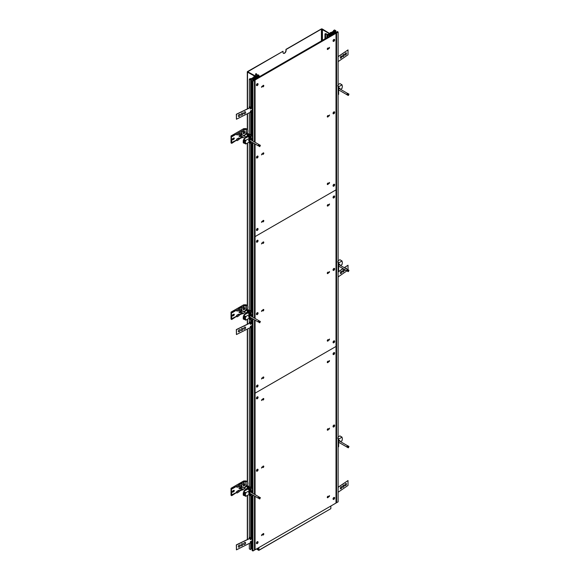 <?xml version="1.0" encoding="UTF-8"?>
<svg xmlns="http://www.w3.org/2000/svg" width="580" height="580" viewBox="0 0 580 580"><rect width="100%" height="100%" fill="white"/><g stroke="black" fill="none" stroke-linecap="round" stroke-linejoin="round"><path stroke-width="0.87" d="M247.508 108.844L247.508 72.159L255.983 76.857L247.537 71.869L283.025 51.265L247.508 71.572A0.718 0.413 180 0 0 247.298 71.869L247.298 108.946M283.025 51.265L283.025 52.345A2.16 1.247 120 0 0 283.468 53.331A2.16 1.247 120 0 0 285.135 52.751A2.16 1.247 120 0 0 286.078 50.583L286.078 49.503L321.421 29.094L322.096 29.094L322.096 40.52M283.388 53.273A2.16 1.247 120 0 0 285.019 52.592A2.16 1.247 120 0 0 285.904 50.482L286.078 49.503M330.571 34.053L322.27 29A0.718 0.413 180 0 0 321.248 29L285.904 49.409M330.404 33.894L322.096 29.094M328.555 35.163L328.555 34.459L329.897 35.235L332.536 34.488L330.586 33.024L332.014 32.813L333.558 33.901L333.725 33.415L332.55 32.632L334.334 33.06L334.964 32.697L332.964 31.9L333.899 31.356L333.899 32.437M333.899 31.356L336.61 32.922L338.133 32.045L337.292 31.559L336.958 32.335M338.133 32.045L338.133 501.823L336.61 502.7L336.61 32.922M336.958 31.755L337.458 32.045L336.61 32.531L334.167 31.124L335.015 30.631L335.015 31.61M335.015 30.631L335.515 31.9M335.515 30.921L335.856 30.726L335.856 32.096M335.856 30.726L334.515 29.957L333.5 30.544L333.5 31.197M333.5 30.544L334.065 30.87L331.39 32.415A1.08 0.623 0 0 0 330.107 33.024A1.08 0.623 0 0 0 330.419 33.466L331.774 34.249L331.347 34.495L322.437 29.652L322.437 40.325M322.437 29.652L330.658 34.401L329.897 34.843L328.555 34.068L327.606 34.619L325.808 33.582L324.959 33.872L324.959 38.867M329.897 35.235L329.897 36.018M330.999 34.597L330.999 35.38M331.122 32.676L331.122 33.473M332.014 32.813L332.014 33.988M332.369 33.219L332.369 34.198M333.725 33.415L333.725 33.807M334.334 33.06L334.334 33.452M334.964 32.697L334.964 33.089M324.959 33.872L325.351 34.097L325.351 38.642M325.351 34.097L325.503 38.556M325.503 34.01L325.59 38.505M325.59 33.749L327.454 34.822L326.844 34.959L326.844 37.78M326.844 35.097L327.236 37.555M327.236 35.322L327.772 35.01L327.772 37.243M327.772 35.01L329.128 35.793L329.128 36.46M329.128 35.793L329.389 36.308M329.389 35.648L327.946 34.815L328.555 34.459M336.61 111.222L336.016 111.563L336.016 503.041L336.61 502.7L336.61 111.222L336.016 111.273M330.419 508.914L258.803 550.391L257.107 549.412L258.462 548.238M258.462 547.817L258.462 549.804L257.107 549.021M330.846 506.028L330.846 508.674L258.883 550.217L258.883 547.578M258.629 547.723L258.883 550.217M231.71 495.204L231.369 488.94L231.369 495.008L236.655 492.348M239.032 490.977L241.57 489.505M243.948 488.135L245.978 486.033M244.419 484.046L244.419 485.221L243.404 485.808M244.76 485.416L243.404 486.2L243.404 484.634L244.76 483.85L244.76 485.416L244.419 485.221M233.74 490.361A0.776 0.45 -60 0 1 233.74 491.63L232.812 492.166A0.776 0.45 -60 0 1 232.812 490.897L233.74 490.361M233.921 490.288A0.776 0.45 -60 0 1 233.399 491.434L232.471 491.971A0.776 0.45 -60 0 1 232.29 492.043A0.776 0.45 120 0 0 232.471 491.971L233.399 491.434A0.776 0.45 120 0 0 233.921 490.288M242.005 487.048A1.356 0.783 120 0 0 242.019 486.837L242.019 486.214A2.117 1.225 120 0 0 240.519 485.351A2.117 1.225 120 0 0 239.025 487.947A2.117 1.225 120 0 0 240.519 488.81L241.055 488.498A1.356 0.783 120 0 0 241.237 488.375M231.71 489.136L236.655 486.279M239.032 484.909L241.57 483.437L238.692 484.684L241.57 483.024L241.911 484.554L241.57 483.024M244.296 488.425L245.978 486.576L245.978 481.799L243.948 482.045L245.978 481.821M242.019 486.837A1.356 0.783 120 0 0 241.055 486.279A1.356 0.783 120 0 0 240.098 487.947A1.356 0.783 120 0 0 241.055 488.498M240.106 487.787A1.022 0.587 120 0 0 240.751 488.121M241.534 486.758A1.022 0.587 120 0 0 240.932 486.366M241.273 488.324A0.718 0.413 -60 0 1 241.896 487.04L245.847 489.324M241.338 488.382A0.783 0.457 -60 0 1 242.056 487.135M240.656 488.041A0.783 0.457 -60 0 1 241.338 486.642L241.932 486.99M258.325 497.923L259.833 498.923L260.362 497.618L258.847 496.959L258.325 497.923M260.362 497.618L258.847 496.959M259.862 497.546L259.347 498.169L258.332 497.582M259.347 498.169L259.332 498.858M245.978 486.134L243.955 488.229L243.948 487.686L243.143 487.758M239.032 491.47L241.57 489.998L239.032 491.079M231.739 495.675L236.655 492.449L231.739 495.675L231.029 495.269L231.029 488.287L243.701 480.972L246.072 480.936L247.124 481.545A4.314 2.494 120 0 1 247.124 485.851L245.978 486.576M242.041 488.788L241.911 490.194L243.194 489.455M239.032 490.528L236.995 491.702L236.995 493.036L239.032 491.862L238.692 490.332L236.655 491.507L236.655 492.449M236.995 487.396L236.995 486.054L239.032 484.88L239.032 486.221L236.995 487.396L236.655 486.25L231.369 488.875L231.739 495.284M231.739 489.092L231.029 488.287M233.602 490.441A0.776 0.45 -60 0 1 233.066 491.238L232.275 491.695M241.7 488.592L241.57 489.607M243.948 487.686L243.477 487.954M245.978 481.799L246.319 486.772M246.319 481.56L247.124 481.545M241.911 483.22L244.412 481.385L245.978 481.364M231.739 488.701L236.655 486.25M244.412 481.385L243.701 480.972M243.948 482.045L243.948 483.379L241.911 484.554M251.539 492.608L251.539 490.665L250.647 490.151M249.893 489.723L247.312 488.229L246.13 488.918L246.928 489.571M249.487 494.203L249.784 494.972M250.219 495.552A0.783 0.457 60 0 0 250.589 495.661L249.82 494.349A0.761 0.442 -120 0 0 250.567 495.646L250.777 495.574A0.805 0.464 -120 0 0 250.828 495.559L252.401 496.48L252.401 494.769M252.401 493.109L252.401 488.65L249.487 486.968L249.487 488.925L248.805 488.534L248.805 486.576L248.298 486.286L248.298 488.802M244.347 493.79L244.564 494.646M244.093 495.632L244.093 493.225L243.245 492.732L243.245 495.139L244.093 495.632L244.825 495.211M243.245 492.732L243.977 492.311L244.825 492.804L244.093 493.225M252.112 487.294L249.487 486.968M248.805 488.534L249.487 488.338M248.805 486.576L249.335 486.272M249.335 485.685L248.298 486.286M252.112 320.145L252.097 487.889L252.909 488.36L252.401 488.65M252.909 495.059L252.909 496.19L252.401 496.48M252.909 488.36L252.909 493.399M249.893 490.76L250.64 491.507M250.64 491.847A0.993 0.573 -60 0 1 250.85 491.891A0.993 0.573 -60 0 1 251.053 492.326M250.64 491.188L251.539 490.665M245.115 490.615A1.472 0.848 -60 0 1 246.13 489.114M246.13 488.918L247.094 489.476M249.98 494.203A0.805 0.464 -120 0 1 250.125 494.116L249.965 494.233A0.783 0.457 60 0 1 250.741 495.574L249.98 494.203L250.589 495.661M250.741 495.574L250.923 495.494A0.805 0.464 -120 0 1 250.828 495.559L251.075 495.45A0.834 0.486 -120 0 0 250.198 494.044M250.741 490.093L249.965 488.751A0.783 0.457 60 0 1 250.741 490.093L250.923 490.013A0.805 0.464 -120 0 1 250.828 490.078L251.075 489.97A0.834 0.486 -120 0 0 250.198 488.563M250.219 490.071A0.783 0.457 60 0 0 250.589 490.18L249.82 488.867A0.761 0.442 -120 0 0 250.567 490.165L250.777 490.093A0.805 0.464 -120 0 0 250.828 490.078M249.965 488.751L250.125 488.635A0.805 0.464 -120 0 0 249.98 488.723L250.589 490.18M244.651 495.305L245.775 495.769L245.775 496.342L244.318 495.501M244.84 495.233A2.755 1.595 -60 0 1 244.84 492.761L245.775 493.297L245.775 492.724L243.622 491.477L244.84 492.761M250.582 493.718L250.4 493.819A1.319 0.761 -60 0 1 249.741 493.885L248.98 493.442A1.319 0.761 -60 0 1 248.776 492.391A1.319 0.761 -60 0 1 249.639 491.224L250.654 491.521L250.4 491.934A0.993 0.573 120 0 0 249.748 492.804A0.993 0.573 120 0 0 249.9 493.602A0.993 0.573 120 0 0 250.35 493.58M243.622 491.477L247.74 489.099L249.893 490.346L245.775 492.724M249.893 491.079L249.893 490.346M249.741 493.885A1.319 0.761 -60 0 1 249.538 492.826A1.319 0.761 -60 0 1 250.4 491.666L250.654 491.521M245.775 496.342L249.893 493.942M245.775 493.297A2.755 1.595 120 0 0 245.775 495.769M346.477 484.046A1.196 0.631 115.8 0 0 346.231 483.502A1.196 0.631 115.8 0 0 345.136 484.307A1.196 0.631 115.8 0 0 345.18 485.656A1.196 0.631 115.8 0 0 346.013 485.264A1.196 0.631 115.8 0 0 346.477 484.046M344.165 485.641A1.196 0.631 115.8 0 0 343.918 485.09A1.196 0.631 115.8 0 0 342.831 485.895A1.196 0.631 115.8 0 0 342.874 487.251A1.196 0.631 115.8 0 0 343.701 486.852A1.196 0.631 115.8 0 0 344.165 485.641M341.852 487.229A1.196 0.631 115.8 0 0 341.606 486.678A1.196 0.631 115.8 0 0 340.518 487.483A1.196 0.631 115.8 0 0 340.562 488.838A1.196 0.631 115.8 0 0 341.388 488.44A1.196 0.631 115.8 0 0 341.852 487.229M338.133 492.239L348.014 485.438L348.014 480.545L338.133 487.345M346.158 483.474A1.196 0.631 -64.2 0 1 346.347 483.988A1.196 0.631 -64.2 0 1 345.926 485.148A1.196 0.631 -64.2 0 1 345.122 485.62M343.846 485.068A1.196 0.631 -64.2 0 1 344.034 485.576A1.196 0.631 -64.2 0 1 343.614 486.736A1.196 0.631 -64.2 0 1 342.809 487.207M341.54 486.656A1.196 0.631 -64.2 0 1 341.721 487.164A1.196 0.631 -64.2 0 1 341.301 488.331A1.196 0.631 -64.2 0 1 340.496 488.802M348.014 480.545L338.133 487.193M336.016 33.27L255.069 79.996L254.395 79.605L335.334 32.879L336.016 33.27L336.016 346.449L255.069 393.182L255.069 494.646L255.069 320.145L255.069 393.182L336.016 346.449L336.016 503.041L255.069 549.775L255.069 496.306L255.069 549.775L254.475 550.123L254.475 495.965L254.475 550.123L252.952 551L252.112 550.514L252.112 496.313M327.874 362.5A0.718 0.413 120 0 0 327.874 361.325A0.718 0.413 120 0 0 327.874 362.5M329.237 361.623L329.534 360.615L329.237 361.623M261.848 399.548L261.551 400.555L261.848 399.548M263.204 398.663A0.718 0.413 120 0 0 262.849 399.874A0.718 0.413 120 0 0 263.567 398.627A0.718 0.413 120 0 0 263.204 398.663M327.874 497.56A0.718 0.413 120 0 0 327.874 496.386A0.718 0.413 120 0 0 327.874 497.56M329.237 496.683L329.534 495.675L329.237 496.683M261.848 534.608L261.551 535.615L261.848 534.608M263.204 533.723A0.718 0.413 120 0 0 262.849 534.934A0.718 0.413 120 0 0 263.567 533.687A0.718 0.413 120 0 0 263.204 533.723M334.239 498.06L333.174 498.677A0.957 0.551 120 0 0 333.181 498.967M257.636 542.285L256.57 542.902A0.957 0.551 120 0 0 256.577 543.192M334.239 353.213L333.174 353.829A0.957 0.551 120 0 0 333.181 354.119M257.636 397.438L256.57 398.054A0.957 0.551 120 0 0 256.577 398.344M327.874 430.034A0.718 0.413 120 0 0 327.874 428.859A0.718 0.413 120 0 0 327.874 430.034M329.237 429.149L329.534 428.141L329.237 429.149M261.848 467.074L261.551 468.082L261.848 467.074M263.204 466.197A0.718 0.413 120 0 0 262.849 467.408A0.718 0.413 120 0 0 263.567 466.161A0.718 0.413 120 0 0 263.204 466.197M334.239 425.64L333.174 426.249A0.957 0.551 120 0 0 333.181 426.547M257.636 469.865L256.57 470.482A0.957 0.551 120 0 0 256.577 470.772M329.469 428.33L328.845 429.091L329.469 428.33M327.272 429.795A0.848 0.493 120 0 0 328.302 429.693A0.848 0.493 120 0 0 327.649 428.939A0.848 0.493 120 0 0 328.302 429.693A0.848 0.493 120 0 0 327.649 428.939A0.848 0.493 120 0 0 327.272 429.795M327.961 429.251L327.794 429.642L327.961 429.251M261.464 467.988L262.029 467.016L261.464 467.988M262.602 467.132A0.848 0.493 120 0 0 263.632 467.03A0.848 0.493 120 0 0 262.979 466.276A0.848 0.493 120 0 0 263.632 467.03A0.848 0.493 120 0 0 262.979 466.276A0.848 0.493 120 0 0 262.602 467.132M263.291 466.588L263.124 466.98L263.291 466.588M328.845 496.618L329.411 495.646M327.272 497.321A0.848 0.493 120 0 0 328.302 497.22A0.848 0.493 120 0 0 327.649 496.465A0.848 0.493 120 0 0 327.272 497.321M327.961 496.777L327.794 497.169L327.961 496.777M261.464 535.521L262.029 534.55M262.602 534.659A0.848 0.493 120 0 0 263.632 534.557A0.848 0.493 120 0 0 262.979 533.803A0.848 0.493 120 0 0 262.602 534.659M263.291 534.115L263.124 534.506L263.291 534.115M328.845 361.558L329.411 360.586M327.272 362.261A0.848 0.493 120 0 0 328.302 362.159A0.848 0.493 120 0 0 327.649 361.405A0.848 0.493 120 0 0 327.272 362.261M327.961 361.717L327.794 362.108L327.961 361.717M261.464 400.461L262.029 399.489M262.602 399.598A0.848 0.493 120 0 0 263.632 399.497A0.848 0.493 120 0 0 262.979 398.743A0.848 0.493 120 0 0 262.602 399.598M263.291 399.054L263.124 399.446L263.291 399.054M255.069 143.978L255.069 236.589L336.016 189.863L255.069 236.589L255.069 318.485L255.069 158.297L254.475 158.637L254.475 318.137L254.475 143.637M327.874 205.907A0.718 0.413 120 0 0 327.874 204.733A0.718 0.413 120 0 0 327.874 205.907M329.237 205.03L329.534 204.022L329.237 205.03M261.848 242.955L261.551 243.963L261.848 242.955M263.204 242.07A0.718 0.413 120 0 0 262.849 243.281A0.718 0.413 120 0 0 263.567 242.034A0.718 0.413 120 0 0 263.204 242.07M327.874 340.967A0.718 0.413 120 0 0 327.874 339.793A0.718 0.413 120 0 0 327.874 340.967M329.237 340.09L329.534 339.082L329.237 340.09M261.848 378.015L261.551 379.023L261.848 378.015M263.204 377.13A0.718 0.413 120 0 0 262.849 378.341A0.718 0.413 120 0 0 263.567 377.101A0.718 0.413 120 0 0 263.204 377.13M334.239 341.468L333.174 342.084A0.957 0.551 120 0 0 333.181 342.374M257.636 385.7L256.57 386.309A0.957 0.551 120 0 0 256.577 386.599M334.239 196.62L333.174 197.236A0.957 0.551 120 0 0 333.181 197.526M257.636 240.845L256.57 241.461A0.957 0.551 120 0 0 256.577 241.751M327.874 273.441A0.718 0.413 120 0 0 327.874 272.267A0.718 0.413 120 0 0 327.874 273.441M329.237 272.556L329.534 271.549L329.237 272.556M261.848 310.481L261.551 311.489L261.848 310.481M263.204 309.604A0.718 0.413 120 0 0 262.849 310.815A0.718 0.413 120 0 0 263.567 309.568A0.718 0.413 120 0 0 263.204 309.604M334.239 269.048L333.174 269.664A0.957 0.551 120 0 0 333.181 269.954M257.636 313.272L256.57 313.889A0.957 0.551 120 0 0 256.577 314.179M329.469 271.737L328.845 272.498L329.469 271.737M327.272 273.202A0.848 0.493 120 0 0 328.302 273.1A0.848 0.493 120 0 0 327.649 272.346A0.848 0.493 120 0 0 328.302 273.1A0.848 0.493 120 0 0 327.649 272.346A0.848 0.493 120 0 0 327.272 273.202M327.961 272.658L327.794 273.05L327.961 272.658M261.464 311.395L262.029 310.423L261.464 311.395M262.602 310.539A0.848 0.493 120 0 0 263.632 310.438A0.848 0.493 120 0 0 262.979 309.684A0.848 0.493 120 0 0 263.632 310.438A0.848 0.493 120 0 0 262.979 309.684A0.848 0.493 120 0 0 262.602 310.539M263.291 309.995L263.124 310.387L263.291 309.995M328.845 340.025L329.411 339.053M327.272 340.728A0.848 0.493 120 0 0 328.302 340.627A0.848 0.493 120 0 0 327.649 339.873A0.848 0.493 120 0 0 327.272 340.728M327.961 340.185L327.794 340.576L327.961 340.185M261.464 378.928L262.029 377.957M262.602 378.066A0.848 0.493 120 0 0 263.632 377.964A0.848 0.493 120 0 0 262.979 377.21A0.848 0.493 120 0 0 262.602 378.066M263.291 377.522L263.124 377.913L263.291 377.522M328.845 204.965L329.411 203.993M327.272 205.668A0.848 0.493 120 0 0 328.302 205.567A0.848 0.493 120 0 0 327.649 204.812A0.848 0.493 120 0 0 327.272 205.668M327.961 205.124L327.794 205.516L327.961 205.124M261.464 243.868L262.029 242.897M262.602 243.005A0.848 0.493 120 0 0 263.632 242.904A0.848 0.493 120 0 0 262.979 242.15A0.848 0.493 120 0 0 262.602 243.005M263.291 242.462L263.124 242.853L263.291 242.462M254.395 79.605L254.395 80.294M255.069 79.996L255.069 142.317M327.874 49.314A0.718 0.413 120 0 0 327.874 48.14A0.718 0.413 120 0 0 327.874 49.314M329.237 48.437L329.534 47.429L329.237 48.437M261.848 86.362L261.551 87.37L261.848 86.362M263.204 85.478A0.718 0.413 120 0 0 262.849 86.688A0.718 0.413 120 0 0 263.567 85.441A0.718 0.413 120 0 0 263.204 85.478M327.874 184.382A0.718 0.413 120 0 0 327.874 183.207A0.718 0.413 120 0 0 327.874 184.382M329.237 183.498L329.534 182.49L329.237 183.498M261.848 221.422L261.551 222.43L261.848 221.422M263.204 220.538A0.718 0.413 120 0 0 262.849 221.749A0.718 0.413 120 0 0 263.567 220.509A0.718 0.413 120 0 0 263.204 220.538M334.239 184.875L333.174 185.491A0.957 0.551 120 0 0 333.181 185.781M257.636 229.107L256.57 229.716A0.957 0.551 120 0 0 256.577 230.013M334.239 40.027L333.174 40.644A0.957 0.551 120 0 0 333.181 40.934M257.636 84.26L256.57 84.868A0.957 0.551 120 0 0 256.577 85.158M327.874 116.848A0.718 0.413 120 0 0 327.874 115.674A0.718 0.413 120 0 0 327.874 116.848M329.237 115.964L329.534 114.956L329.237 115.964M261.848 153.888L261.551 154.903L261.848 153.888M263.204 153.011A0.718 0.413 120 0 0 262.849 154.222A0.718 0.413 120 0 0 263.567 152.975A0.718 0.413 120 0 0 263.204 153.011M334.239 112.455L333.174 113.071A0.957 0.551 120 0 0 333.181 113.361M257.636 156.68L256.57 157.296A0.957 0.551 120 0 0 256.577 157.586M329.469 115.144L328.845 115.906L329.469 115.144M327.272 116.609A0.848 0.493 120 0 0 328.302 116.507A0.848 0.493 120 0 0 327.649 115.753A0.848 0.493 120 0 0 328.302 116.507A0.848 0.493 120 0 0 327.649 115.753A0.848 0.493 120 0 0 327.272 116.609M327.961 116.065L327.794 116.457L327.961 116.065M261.464 154.809L262.029 153.838L261.464 154.809M262.602 153.946A0.848 0.493 120 0 0 263.632 153.845A0.848 0.493 120 0 0 262.979 153.091A0.848 0.493 120 0 0 263.632 153.845A0.848 0.493 120 0 0 262.979 153.091A0.848 0.493 120 0 0 262.602 153.946M263.291 153.403L263.124 153.794L263.291 153.403M328.845 183.432L329.411 182.461M327.272 184.135A0.848 0.493 120 0 0 328.302 184.034A0.848 0.493 120 0 0 327.649 183.28A0.848 0.493 120 0 0 327.272 184.135M327.961 183.599L327.794 183.99L327.961 183.599M261.464 222.336L262.029 221.364M262.602 221.473A0.848 0.493 120 0 0 263.632 221.371A0.848 0.493 120 0 0 262.979 220.618A0.848 0.493 120 0 0 262.602 221.473M263.291 220.929L263.124 221.321L263.291 220.929M328.845 48.372L329.411 47.4M327.272 49.075A0.848 0.493 120 0 0 328.302 48.974A0.848 0.493 120 0 0 327.649 48.22A0.848 0.493 120 0 0 327.272 49.075M327.961 48.531L327.794 48.923L327.961 48.531M261.464 87.275L262.029 86.304M262.602 86.413A0.848 0.493 120 0 0 263.632 86.311A0.848 0.493 120 0 0 262.979 85.557A0.848 0.493 120 0 0 262.602 86.413M263.291 85.869L263.124 86.26L263.291 85.869M334.653 497.828A1.138 0.66 120 0 0 334.428 497.444A1.138 0.66 120 0 0 333.609 497.691A1.138 0.66 120 0 0 333.058 498.742L334.653 497.828M333.058 499.039A1.138 0.66 120 0 0 333.29 499.416A1.138 0.66 120 0 0 334.102 499.17A1.138 0.66 120 0 0 334.653 498.118L333.058 499.039M252.952 141.092L252.952 81.222L252.112 80.736L253.801 80.344L251.357 78.931L250.509 79.424L251.01 79.714L250.669 79.909L249.335 79.134L250.35 78.546L250.915 78.873L253.59 77.328A1.08 0.623 180 0 1 253.569 77.212A1.08 0.623 180 0 1 254.236 76.632A1.08 0.623 180 0 1 255.41 76.77L257.194 77.307L248.624 72.268L257.034 76.908L257.803 76.466L256.462 75.69L257.411 75.146L255.613 74.109L256.121 73.617L256.512 73.841L255.903 73.979L257.767 75.059L258.629 74.929L258.086 75.24L259.441 76.023L257.752 75.342L257.136 75.69L258.477 76.466L257.375 77.104L257.803 77.35L257.187 77.995L255.069 76.966L254.047 77.176L256.171 78.583L253.54 78.249L254.714 79.032L254.091 79.395L252.699 78.235L252.699 79.315M252.699 78.235L251.763 78.778L254.475 80.344L252.952 81.222M252.112 311.736L252.112 143.985M252.112 135.568L252.112 80.736M252.952 551L252.952 495.088M252.952 493.428L252.952 318.92M252.952 317.26L252.952 142.752M252.112 549.144L251.357 548.709L251.357 541.162M251.357 539.074L251.357 495.878M251.357 487.461L251.357 325.844M251.357 323.763L251.357 319.711M251.357 311.293L251.357 143.55M251.357 135.133L251.357 110.526M251.357 108.446L251.357 78.931M250.669 541.488L250.669 549.68L251.01 541.328M251.01 539.24L251.01 495.683M251.01 487.265L251.01 326.011M251.01 323.93L251.01 319.515M251.01 311.098L251.01 143.347M251.01 134.93L251.01 110.7M251.01 108.612L251.01 79.714M250.669 539.407L250.669 495.625M250.669 487.07L250.669 326.177M250.669 324.089L250.669 319.457M250.669 310.902L250.669 143.289M250.669 134.734L250.669 110.86M250.669 108.779L250.669 79.909M250.669 549.68L249.335 548.912L249.335 543.605M249.335 537.051L249.335 494.29M249.335 488.251L249.335 328.294M249.335 323.27L249.313 322.9M249.335 321.733L249.335 318.123M252.401 316.941L252.401 312.482L249.487 310.8L249.487 312.758L248.805 312.366L249.313 312.076L249.335 141.955M252.401 140.773L252.401 136.322L249.487 134.632L249.487 136.59L248.805 136.198L249.313 135.909L249.335 112.977M249.335 107.96L249.313 107.583M249.335 106.423L249.335 79.134M254.475 494.305L254.475 319.798L254.475 494.305M254.475 141.969L254.475 80.344M256.462 76.575L256.462 75.69M258.477 77.249L258.477 76.466M255.664 78.873L255.664 78.481M255.323 79.069L255.323 78.677M254.714 79.424L254.714 79.032M254.091 80.12L254.091 79.395M253.83 79.968L253.83 79.242M256.512 74.334L256.512 73.841M258.629 75.559L258.629 74.929M259.441 76.691L259.441 76.023M259.188 76.835L259.188 76.176M257.752 75.342L257.752 76.045M254.475 157.956L255.069 158.297M258.049 542.053A1.138 0.66 120 0 0 257.825 541.669A1.138 0.66 120 0 0 257.005 541.916A1.138 0.66 120 0 0 256.454 542.967L258.049 542.053M256.454 543.264A1.138 0.66 120 0 0 256.679 543.641A1.138 0.66 120 0 0 257.498 543.402A1.138 0.66 120 0 0 258.049 542.343L256.454 543.264M249.436 538.537L249.436 537.225L250.531 538.131L236.437 544.961L236.437 549.854L250.553 542.764M249.313 537.29L250.422 538.059L236.328 544.888L236.437 549.854M238.271 546.519A1.196 0.747 124.5 0 0 238.511 547.063A1.196 0.747 124.5 0 0 239.808 546.498A1.196 0.747 124.5 0 0 239.874 545.084A1.196 0.747 124.5 0 0 238.858 545.323A1.196 0.747 124.5 0 0 238.271 546.519M241.026 545.186A1.196 0.747 124.5 0 0 241.265 545.729A1.196 0.747 124.5 0 0 242.563 545.164A1.196 0.747 124.5 0 0 242.629 543.75A1.196 0.747 124.5 0 0 241.613 543.989A1.196 0.747 124.5 0 0 241.026 545.186M243.781 543.851A1.196 0.747 124.5 0 0 244.02 544.395A1.196 0.747 124.5 0 0 245.318 543.83A1.196 0.747 124.5 0 0 245.376 542.416A1.196 0.747 124.5 0 0 244.368 542.655A1.196 0.747 124.5 0 0 243.781 543.851M252.112 540.792L250.335 541.655L250.64 542.887M250.64 537.993L250.234 539.697L252.112 538.835M239.815 545.055A1.196 0.747 -55.5 0 1 239.7 546.425A1.196 0.747 -55.5 0 1 238.46 547.02M242.57 543.721A1.196 0.747 -55.5 0 1 242.454 545.091A1.196 0.747 -55.5 0 1 241.215 545.686M245.325 542.387A1.196 0.747 -55.5 0 1 245.21 543.757A1.196 0.747 -55.5 0 1 243.97 544.352M252.024 538.755L250.205 539.632M347.957 445.875L346.934 446.426L346.92 447.115L348.435 447.767L348.971 446.462L347.957 445.875M348.971 446.462L347.456 445.802M348.471 446.39L347.957 447.013L346.934 446.426M347.957 447.013L347.935 447.702M338.133 438.574L338.633 438.864L338.633 446.694L338.133 446.984M341.635 436.907L340.786 436.421M338.133 439.154L338.633 438.864M338.633 443.185L338.633 442.482M338.633 441.061A0.993 0.573 -60 0 1 338.669 441.025L338.633 440.343M338.423 439.48L338.474 438.712A0.761 0.442 60 0 1 338.495 438.784A0.783 0.457 -120 0 0 338.466 438.719L338.307 438.806M337.64 438.125L338.329 438.465A0.783 0.457 -120 0 0 338.133 438.262A0.761 0.442 60 0 1 338.329 438.465L338.162 438.56A0.805 0.464 60 0 1 338.198 438.618M338.133 436.914L339.887 435.899L342.04 437.146L342.04 437.719A2.755 1.595 120 0 1 342.04 440.191L342.04 440.764L340.496 441.655M338.669 442.837L338.938 442.438A0.993 0.573 120 0 0 338.959 442.424M339.641 441.162A0.993 0.573 120 0 0 339.438 440.764A0.993 0.573 120 0 0 338.938 440.814L338.938 440.546A1.319 0.761 -60 0 1 339.597 440.481A1.319 0.761 -60 0 1 339.858 441.286M339.162 442.547A1.319 0.761 -60 0 1 338.938 442.7L338.684 442.852M338.633 439.981A1.319 0.761 -60 0 1 338.836 440.046L339.597 440.481M338.633 439.111L342.04 437.146M346.463 268.931A1.196 0.631 115.8 0 0 346.477 268.736A1.196 0.631 115.8 0 0 346.231 268.185A1.196 0.631 115.8 0 0 345.557 268.41M344.94 269.714A1.196 0.631 115.8 0 0 345.18 270.345A1.196 0.631 115.8 0 0 345.767 270.193M344.165 270.324A1.196 0.631 115.8 0 0 343.918 269.773A1.196 0.631 115.8 0 0 342.831 270.577A1.196 0.631 115.8 0 0 342.874 271.933A1.196 0.631 115.8 0 0 343.701 271.541A1.196 0.631 115.8 0 0 344.165 270.324M341.852 271.911A1.196 0.631 115.8 0 0 341.606 271.368A1.196 0.631 115.8 0 0 340.518 272.172A1.196 0.631 115.8 0 0 340.562 273.521A1.196 0.631 115.8 0 0 341.388 273.129A1.196 0.631 115.8 0 0 341.852 271.911M348.014 269.743L348.014 265.227L344.382 267.728M343.063 268.634L338.133 272.027M338.633 266.075L346.92 270.86L338.133 276.921M346.158 268.163A1.196 0.631 -64.2 0 1 346.347 268.671A1.196 0.631 -64.2 0 1 346.332 268.859M345.651 270.128A1.196 0.631 -64.2 0 1 345.122 270.302M343.846 269.751A1.196 0.631 -64.2 0 1 344.034 270.265A1.196 0.631 -64.2 0 1 343.614 271.425A1.196 0.631 -64.2 0 1 342.809 271.897M341.54 271.339A1.196 0.631 -64.2 0 1 341.721 271.853A1.196 0.631 -64.2 0 1 341.301 273.013A1.196 0.631 -64.2 0 1 340.496 273.485M348.014 265.227L344.259 267.663M342.947 268.562L338.133 271.875M346.477 53.418A1.196 0.631 115.8 0 0 346.231 52.874A1.196 0.631 115.8 0 0 345.136 53.672A1.196 0.631 115.8 0 0 345.18 55.028A1.196 0.631 115.8 0 0 346.013 54.636A1.196 0.631 115.8 0 0 346.477 53.418M344.165 55.013A1.196 0.631 115.8 0 0 343.918 54.462A1.196 0.631 115.8 0 0 342.831 55.267A1.196 0.631 115.8 0 0 342.874 56.615A1.196 0.631 115.8 0 0 343.701 56.224A1.196 0.631 115.8 0 0 344.165 55.013M341.852 56.601A1.196 0.631 115.8 0 0 341.606 56.05A1.196 0.631 115.8 0 0 340.518 56.855A1.196 0.631 115.8 0 0 340.562 58.21A1.196 0.631 115.8 0 0 341.388 57.811A1.196 0.631 115.8 0 0 341.852 56.601M338.133 61.603L348.014 54.803L348.014 49.909L338.133 56.709M346.158 52.845A1.196 0.631 -64.2 0 1 346.347 53.36A1.196 0.631 -64.2 0 1 345.926 54.52A1.196 0.631 -64.2 0 1 345.122 54.991M343.846 54.44A1.196 0.631 -64.2 0 1 344.034 54.948A1.196 0.631 -64.2 0 1 343.614 56.108A1.196 0.631 -64.2 0 1 342.809 56.579M341.54 56.028A1.196 0.631 -64.2 0 1 341.721 56.535A1.196 0.631 -64.2 0 1 341.301 57.703A1.196 0.631 -64.2 0 1 340.496 58.174M348.014 49.909L338.133 56.564M249.436 323.219L249.436 321.907L250.531 322.821L236.437 329.65L236.437 334.544L250.553 327.446M249.313 321.98L250.422 322.748L236.328 329.57L236.437 334.544M238.271 331.202A1.196 0.747 124.5 0 0 238.511 331.745A1.196 0.747 124.5 0 0 239.808 331.187A1.196 0.747 124.5 0 0 239.874 329.774A1.196 0.747 124.5 0 0 238.858 330.005A1.196 0.747 124.5 0 0 238.271 331.202M241.026 329.868A1.196 0.747 124.5 0 0 241.265 330.411A1.196 0.747 124.5 0 0 242.563 329.853A1.196 0.747 124.5 0 0 242.629 328.439A1.196 0.747 124.5 0 0 241.613 328.671A1.196 0.747 124.5 0 0 241.026 329.868M243.781 328.534A1.196 0.747 124.5 0 0 244.02 329.077A1.196 0.747 124.5 0 0 245.318 328.519A1.196 0.747 124.5 0 0 245.376 327.106A1.196 0.747 124.5 0 0 244.368 327.337A1.196 0.747 124.5 0 0 243.781 328.534M252.112 325.481L250.335 326.337L250.64 327.577M250.64 322.683L250.234 324.38L252.112 323.524M239.815 329.737A1.196 0.747 -55.5 0 1 239.7 331.107A1.196 0.747 -55.5 0 1 238.46 331.709M242.57 328.403A1.196 0.747 -55.5 0 1 242.454 329.774A1.196 0.747 -55.5 0 1 241.215 330.375M245.325 327.069A1.196 0.747 -55.5 0 1 245.21 328.439A1.196 0.747 -55.5 0 1 243.97 329.034M252.024 323.437L250.205 324.314M249.436 107.909L249.436 106.597L250.531 107.503L236.437 114.332L236.437 119.226L250.553 112.136M249.313 106.662L250.422 107.43L236.328 114.26L236.437 119.226M238.271 115.891A1.196 0.747 124.5 0 0 238.511 116.435A1.196 0.747 124.5 0 0 239.808 115.869A1.196 0.747 124.5 0 0 239.874 114.456A1.196 0.747 124.5 0 0 238.858 114.695A1.196 0.747 124.5 0 0 238.271 115.891M241.026 114.557A1.196 0.747 124.5 0 0 241.265 115.101A1.196 0.747 124.5 0 0 242.563 114.535A1.196 0.747 124.5 0 0 242.629 113.122A1.196 0.747 124.5 0 0 241.613 113.361A1.196 0.747 124.5 0 0 241.026 114.557M243.781 113.223A1.196 0.747 124.5 0 0 244.02 113.767A1.196 0.747 124.5 0 0 245.318 113.201A1.196 0.747 124.5 0 0 245.376 111.788A1.196 0.747 124.5 0 0 244.368 112.027A1.196 0.747 124.5 0 0 243.781 113.223M252.112 110.164L250.335 111.026L250.64 112.259M250.64 107.365L250.234 109.069L252.112 108.206M239.815 114.427A1.196 0.747 -55.5 0 1 239.7 115.797A1.196 0.747 -55.5 0 1 238.46 116.391M242.57 113.093A1.196 0.747 -55.5 0 1 242.454 114.463A1.196 0.747 -55.5 0 1 241.215 115.057M245.325 111.759A1.196 0.747 -55.5 0 1 245.21 113.129A1.196 0.747 -55.5 0 1 243.97 113.724M252.024 108.126L250.205 109.004M231.71 319.036L231.369 312.772L231.369 318.84L236.655 316.18M239.032 314.81L241.57 313.338M243.948 311.967L245.978 309.872M244.419 307.879L244.419 309.053L243.404 309.64M244.76 309.249L243.404 310.032L243.404 308.466L244.76 307.683L244.76 309.249L244.419 309.053M233.74 314.193A0.776 0.45 -60 0 1 233.74 315.462L232.812 315.998A0.776 0.45 -60 0 1 232.812 314.73L233.74 314.193M233.921 314.121A0.776 0.45 -60 0 1 233.399 315.266L232.471 315.803A0.776 0.45 -60 0 1 232.29 315.875A0.776 0.45 120 0 0 232.471 315.803L233.399 315.266A0.776 0.45 120 0 0 233.921 314.121M242.005 310.88A1.356 0.783 120 0 0 242.019 310.67L242.019 310.046A2.117 1.225 120 0 0 240.519 309.183A2.117 1.225 120 0 0 239.025 311.779A2.117 1.225 120 0 0 240.519 312.642L241.055 312.33A1.356 0.783 120 0 0 241.237 312.214A0.783 0.457 -60 0 1 242.056 310.967M231.71 312.968L236.655 310.111M239.032 308.741L241.57 307.269L238.692 308.517L241.57 306.856L241.911 308.386L241.57 306.856M243.948 305.899L245.978 305.653M242.019 310.67A1.356 0.783 120 0 0 241.055 310.111A1.356 0.783 120 0 0 240.098 311.779A1.356 0.783 120 0 0 241.055 312.33M240.106 311.627A1.022 0.587 120 0 0 240.751 311.953M241.534 310.59A1.022 0.587 120 0 0 240.932 310.199M244.296 312.265L245.978 310.409L245.978 305.631L243.607 305.682L244.412 305.218L246.319 305.392L246.319 310.605L247.124 309.684A4.314 2.494 120 0 0 247.124 305.377L246.072 304.775L243.701 304.805L231.029 312.12L231.029 319.101L231.739 319.507L236.655 316.281L231.739 319.507M241.273 312.156A0.718 0.413 -60 0 1 241.896 310.88L245.847 313.156M240.656 311.873A0.783 0.457 -60 0 1 241.338 310.474L241.932 310.822M258.325 321.762L259.833 322.755L260.362 321.45L258.847 320.798L258.325 321.762M260.362 321.45L258.847 320.798M259.862 321.385L259.347 322.001L258.332 321.414M259.347 322.001L259.332 322.69M245.978 309.974L243.955 312.069L243.948 311.518L243.143 311.59M239.032 315.302L241.57 313.831L239.032 314.911M242.041 312.62L241.911 314.026L243.194 313.287M239.032 314.36L236.995 315.535L236.995 316.868L239.032 315.694L238.692 314.164L236.655 315.339L236.655 316.281M236.995 311.228L236.995 309.887L239.032 308.712L239.032 310.053L236.995 311.228L236.655 310.082L231.369 312.707L231.739 319.116M231.739 312.924L231.029 312.12M233.602 314.273A0.776 0.45 -60 0 1 233.066 315.07L232.275 315.527M241.7 312.424L241.57 313.439M243.948 311.518L243.477 311.786M245.978 305.631L245.978 305.196M246.319 305.392L247.124 305.377M231.739 312.533L236.655 310.082M241.911 307.052L243.948 305.877L243.948 307.212L241.911 308.386M244.412 305.218L243.701 304.805M251.539 316.441L251.539 314.505L250.647 313.99M249.893 313.555L247.312 312.062L246.13 312.75L246.928 313.403M249.487 318.036L249.784 318.804M249.98 318.036L249.987 318.05A0.783 0.457 60 0 1 250.741 319.406L250.125 317.949A0.805 0.464 -120 0 0 249.98 318.036L249.82 318.152A0.761 0.442 -120 0 0 250.567 319.478L250.777 319.413A0.805 0.464 -120 0 0 250.828 319.392L252.401 320.312L252.401 318.601M248.805 312.366L248.805 310.409L248.298 310.119L248.298 312.635M244.347 317.623L244.564 318.478M244.093 319.464L244.093 317.057L243.245 316.564L243.245 318.971L244.093 319.464L244.825 319.043M243.245 316.564L243.977 316.144L244.825 316.637L244.093 317.057M252.112 311.126L251.589 311.431L249.994 310.51L249.487 310.8M248.805 310.409L249.335 310.104M249.335 309.517L248.298 310.119M252.112 311.714L252.909 312.192L252.401 312.482M252.909 318.891L252.909 320.022L252.401 320.312M252.909 312.192L252.909 317.231M249.893 314.592L250.64 315.346M250.64 315.68A0.993 0.573 -60 0 1 250.85 315.723A0.993 0.573 -60 0 1 251.053 316.165M250.64 315.02L251.539 314.505M245.115 314.447A1.472 0.848 -60 0 1 246.13 312.946M246.13 312.75L247.094 313.309M250.741 319.406L250.923 319.326A0.805 0.464 -120 0 1 250.828 319.392L251.075 319.283A0.834 0.486 -120 0 0 250.198 317.876M250.596 319.493L249.82 318.181L250.589 319.493A0.783 0.457 60 0 1 250.219 319.384M250.712 313.918L249.82 312.7A0.761 0.442 -120 0 0 250.567 313.998L249.82 312.671L250.777 313.932A0.805 0.464 -120 0 0 250.923 313.845L250.712 313.918A0.761 0.442 -120 0 0 249.958 312.62M250.741 313.925A0.783 0.457 60 0 0 249.965 312.591L250.125 312.468A0.805 0.464 -120 0 0 249.98 312.555M250.596 314.012L250.596 314.012A0.783 0.457 60 0 1 250.219 313.903M244.651 319.138L245.775 319.602L245.775 320.174L244.318 319.333M244.84 319.065A2.755 1.595 -60 0 1 244.84 316.593L245.775 317.13L245.775 316.557L243.622 315.317L244.84 316.593M250.582 317.55L250.4 317.651A1.319 0.761 -60 0 1 249.741 317.717L248.98 317.274A1.319 0.761 -60 0 1 248.776 316.223A1.319 0.761 -60 0 1 249.639 315.056L250.654 315.353L250.4 315.767A0.993 0.573 120 0 0 249.748 316.644A0.993 0.573 120 0 0 249.9 317.441A0.993 0.573 120 0 0 250.35 317.419M243.622 315.317L247.74 312.939L249.893 314.179L245.775 316.557M249.893 314.911L249.893 314.179M249.741 317.717A1.319 0.761 -60 0 1 249.538 316.658A1.319 0.761 -60 0 1 250.4 315.498L250.654 315.353M245.775 320.174L249.893 317.775M245.775 317.13A2.755 1.595 120 0 0 245.775 319.602M231.71 142.868L231.369 136.604L231.369 142.673L236.655 140.012M239.032 138.642L241.57 137.17M243.948 135.807L245.978 133.704M244.419 131.711L244.419 132.885L243.404 133.472M244.76 133.081L243.404 133.864L243.404 132.298L244.76 131.515L244.76 133.081L244.419 132.885M233.74 138.025A0.776 0.45 -60 0 1 233.74 139.294L232.812 139.838A0.776 0.45 -60 0 1 232.812 138.562L233.74 138.025M233.921 137.953A0.776 0.45 -60 0 1 233.399 139.099L232.471 139.642A0.776 0.45 -60 0 1 232.29 139.707A0.776 0.45 120 0 0 232.471 139.642L233.399 139.099A0.776 0.45 120 0 0 233.921 137.953M242.005 134.712A1.356 0.783 120 0 0 242.019 134.502L242.019 133.886A2.117 1.225 120 0 0 240.519 133.016A2.117 1.225 120 0 0 239.025 135.611A2.117 1.225 120 0 0 240.519 136.474L241.055 136.162A1.356 0.783 120 0 0 241.237 136.046A0.783 0.457 -60 0 1 242.056 134.799M231.71 136.8L236.655 133.944M243.948 129.739L244.339 129.507L243.948 131.044L241.911 132.218L241.57 131.08L239.032 132.552L241.57 131.109M244.339 129.507L245.978 129.485M242.019 134.502A1.356 0.783 120 0 0 241.055 133.944A1.356 0.783 120 0 0 240.098 135.611A1.356 0.783 120 0 0 241.055 136.162M240.106 135.459A1.022 0.587 120 0 0 240.751 135.785M241.534 134.422A1.022 0.587 120 0 0 240.932 134.031M241.273 135.988A0.718 0.413 -60 0 1 241.896 134.712L245.847 136.989M240.656 135.706A0.783 0.457 -60 0 1 241.338 134.313L241.932 134.654M258.325 145.594L259.833 146.588L260.362 145.283L258.847 144.63L258.325 145.594M260.362 145.283L258.847 144.63M259.862 145.218L259.347 145.834L258.332 145.246M259.347 145.834L259.332 146.522M244.296 136.097L245.978 133.806L243.955 135.901L243.948 135.35L243.143 135.43M239.032 139.135L241.57 137.67L239.032 138.743M231.739 143.347L236.655 140.113L231.739 143.347L231.029 142.934L231.029 135.952L243.701 128.637L246.072 128.608L247.124 129.209A4.314 2.494 120 0 1 247.124 133.516L245.978 134.241M242.041 136.452L241.911 137.866L243.194 137.119M239.032 138.192L236.995 139.367L236.995 140.701L239.032 139.526L238.692 137.996L236.655 139.171L236.655 140.113M236.995 135.06L236.995 133.726L239.032 132.552L239.032 133.886L236.995 135.06L236.655 133.922L231.369 136.539L231.739 142.956M231.739 136.757L231.029 135.952M233.602 138.105A0.776 0.45 -60 0 1 233.066 138.903L232.275 139.359M241.7 136.256L241.57 137.279M243.948 135.35L243.477 135.626M246.319 134.437L246.319 129.224L245.978 133.806M246.319 129.224L247.124 129.209M241.911 132.218L241.911 130.884L243.948 129.71L243.607 129.514L245.978 129.028M245.978 129.463L244.332 129.485M239.032 132.552L241.57 131.08M231.739 136.365L236.655 133.922M244.412 129.05L243.701 128.637M251.539 140.273L251.539 138.337L250.647 137.822M249.893 137.387L247.312 135.901L246.13 136.583L246.928 137.243M249.487 141.868L249.784 142.637M250.219 143.216A0.783 0.457 60 0 0 250.589 143.325L249.82 142.013A0.761 0.442 -120 0 0 250.567 143.311L250.777 143.245A0.805 0.464 -120 0 0 250.828 143.224L252.401 144.152L252.401 142.434M248.805 136.198L248.805 134.241L248.298 133.951L248.298 136.467M244.347 141.455L244.564 142.31M244.093 143.296L244.093 140.889L243.245 140.403L243.245 142.81L244.093 143.296L244.825 142.876M243.245 140.403L243.977 139.983L244.825 140.469L244.093 140.889M252.112 134.959L251.589 135.263L249.994 134.343L249.487 134.632M248.805 134.241L249.335 133.944M249.335 133.356L248.298 133.951M252.112 135.546L252.909 136.024L252.401 136.322M252.909 142.731L252.909 143.854L252.401 144.152M252.909 136.024L252.909 141.071M249.893 138.424L250.64 139.178M250.64 139.512A0.993 0.573 -60 0 1 250.85 139.555A0.993 0.573 -60 0 1 251.053 139.998M250.64 138.852L251.539 138.337M250.843 141.535L250.64 141.65A0.812 0.471 60 0 1 251.278 142.76M245.115 138.286A1.472 0.848 -60 0 1 246.13 136.778M246.13 136.583L247.094 137.141M250.741 143.238L249.965 141.904A0.783 0.457 60 0 1 250.741 143.238L250.923 143.159A0.834 0.486 -120 0 0 250.198 141.709M249.965 141.904L250.125 141.781A0.805 0.464 -120 0 0 249.98 141.868L250.589 143.325M250.024 141.832L250.828 143.224A0.805 0.464 -120 0 0 250.923 143.159M250.712 137.75L249.82 136.532A0.761 0.442 -120 0 0 250.567 137.83L249.82 136.532L250.777 137.764A0.805 0.464 -120 0 0 250.923 137.678L250.712 137.75A0.761 0.442 -120 0 0 249.958 136.452M250.741 137.757A0.783 0.457 60 0 0 249.965 136.423L250.125 136.307A0.805 0.464 -120 0 0 249.98 136.387M250.596 137.844L250.596 137.844A0.783 0.457 60 0 1 250.219 137.736M244.651 142.977L245.775 143.434L245.775 144.014L244.318 143.173M244.84 142.897A2.755 1.595 -60 0 1 244.84 140.425L245.775 140.969L245.775 140.389L243.622 139.149L244.84 140.425M250.582 141.382L250.4 141.484A1.319 0.761 -60 0 1 249.741 141.549L248.98 141.114A1.319 0.761 -60 0 1 248.776 140.055A1.319 0.761 -60 0 1 249.639 138.895L250.654 139.185L250.4 139.599A0.993 0.573 120 0 0 249.748 140.476A0.993 0.573 120 0 0 249.9 141.274A0.993 0.573 120 0 0 250.35 141.252M243.622 139.149L247.74 136.771L249.893 138.011L245.775 140.389M249.893 138.743L249.893 138.011M249.741 141.549A1.319 0.761 -60 0 1 249.538 140.498A1.319 0.761 -60 0 1 250.4 139.331L250.654 139.185M245.775 144.014L249.893 141.607M245.775 140.969A2.755 1.595 120 0 0 245.775 143.434M347.957 269.707L346.934 270.258L346.92 270.947L348.435 271.599L348.971 270.294L347.957 269.707M348.971 270.294L347.456 269.635M348.471 270.222L347.957 270.845L346.934 270.258M347.957 270.845L347.935 271.534M338.133 262.414L338.633 262.696L338.633 270.526L338.133 270.817M341.635 260.739L340.786 260.253M338.133 262.986L338.633 262.696M338.669 266.336L338.633 266.314A0.993 0.573 -60 0 0 338.669 266.336L338.633 267.017M338.633 264.893A0.993 0.573 -60 0 1 338.669 264.857L338.633 264.175M338.423 263.313L338.474 262.544A0.761 0.442 60 0 1 338.495 262.624A0.783 0.457 -120 0 0 338.466 262.551L338.307 262.646M337.64 261.957L338.329 262.298A0.783 0.457 -120 0 0 338.133 262.095A0.761 0.442 60 0 1 338.329 262.298L338.162 262.392A0.805 0.464 60 0 1 338.198 262.45M338.133 260.746L339.887 259.731L342.04 260.978L342.04 261.551A2.755 1.595 120 0 1 342.04 264.023L342.04 264.596L340.496 265.488M338.669 266.669L338.938 266.271A0.993 0.573 120 0 0 338.959 266.263M339.641 264.995A0.993 0.573 120 0 0 339.438 264.596A0.993 0.573 120 0 0 338.938 264.647L338.938 264.386A1.319 0.761 -60 0 1 339.597 264.32A1.319 0.761 -60 0 1 339.858 265.118M339.162 266.38A1.319 0.761 -60 0 1 338.938 266.539L338.684 266.684M338.633 263.813A1.319 0.761 -60 0 1 338.836 263.878L339.597 264.32M338.633 262.943L342.04 260.978M347.957 93.54L346.934 94.09L346.92 94.779L348.435 95.432L348.971 94.127L347.957 93.54M348.971 94.127L347.456 93.474M348.471 94.062L347.957 94.678L346.934 94.09M347.957 94.678L347.935 95.366M338.133 86.246L338.633 86.536L338.633 94.359L338.133 94.649M341.635 84.578L340.786 84.085M338.133 86.819L338.633 86.536M338.669 90.168L338.633 90.154A0.993 0.573 -60 0 0 338.669 90.168L338.633 90.85M338.633 88.725A0.993 0.573 -60 0 1 338.669 88.689L338.633 88.008M338.423 87.152L338.474 86.376A0.761 0.442 60 0 1 338.495 86.456A0.783 0.457 -120 0 0 338.466 86.384L338.307 86.478M337.64 85.789L338.329 86.13A0.783 0.457 -120 0 0 338.133 85.927A0.761 0.442 60 0 1 338.329 86.13L338.162 86.224A0.805 0.464 60 0 1 338.198 86.282M338.133 84.578L339.887 83.571L342.04 84.811L342.04 85.383A2.755 1.595 120 0 1 342.04 87.856L342.04 88.428L340.496 89.32M339.641 88.827A0.993 0.573 120 0 0 339.438 88.428A0.993 0.573 120 0 0 338.938 88.479L338.938 88.218A1.319 0.761 -60 0 1 339.597 88.153A1.319 0.761 -60 0 1 339.858 88.95M338.633 87.653A1.319 0.761 -60 0 1 338.836 87.71L339.597 88.153M338.633 86.775L342.04 84.811M334.653 425.401A1.138 0.66 120 0 0 334.428 425.024A1.138 0.66 120 0 0 333.609 425.263A1.138 0.66 120 0 0 333.058 426.322L334.653 425.401M333.058 426.612A1.138 0.66 120 0 0 333.29 426.996A1.138 0.66 120 0 0 334.102 426.75A1.138 0.66 120 0 0 334.653 425.698L333.058 426.612M334.653 352.981A1.138 0.66 120 0 0 334.428 352.596A1.138 0.66 120 0 0 333.609 352.843A1.138 0.66 120 0 0 333.058 353.894L334.653 352.981M333.058 354.192A1.138 0.66 120 0 0 333.29 354.568A1.138 0.66 120 0 0 334.102 354.322A1.138 0.66 120 0 0 334.653 353.271L333.058 354.192M258.049 469.626A1.138 0.66 120 0 0 257.825 469.249A1.138 0.66 120 0 0 257.005 469.495A1.138 0.66 120 0 0 256.454 470.547L258.049 469.626M256.454 470.837A1.138 0.66 120 0 0 256.679 471.221A1.138 0.66 120 0 0 257.498 470.974A1.138 0.66 120 0 0 258.049 469.923L256.454 470.837M258.049 397.206A1.138 0.66 120 0 0 257.825 396.822A1.138 0.66 120 0 0 257.005 397.068A1.138 0.66 120 0 0 256.454 398.119L258.049 397.206M256.454 398.416A1.138 0.66 120 0 0 256.679 398.793A1.138 0.66 120 0 0 257.498 398.554A1.138 0.66 120 0 0 258.049 397.496L256.454 398.416M334.653 341.236A1.138 0.66 120 0 0 334.428 340.851A1.138 0.66 120 0 0 333.609 341.098A1.138 0.66 120 0 0 333.058 342.149L334.653 341.236M333.058 342.446A1.138 0.66 120 0 0 333.29 342.824A1.138 0.66 120 0 0 334.102 342.577A1.138 0.66 120 0 0 334.653 341.526L333.058 342.446M334.653 184.643A1.138 0.66 120 0 0 334.428 184.259A1.138 0.66 120 0 0 333.609 184.505A1.138 0.66 120 0 0 333.058 185.556L334.653 184.643M333.058 185.854A1.138 0.66 120 0 0 333.29 186.231A1.138 0.66 120 0 0 334.102 185.984A1.138 0.66 120 0 0 334.653 184.933L333.058 185.854M258.049 385.461A1.138 0.66 120 0 0 257.825 385.076A1.138 0.66 120 0 0 257.005 385.323A1.138 0.66 120 0 0 256.454 386.382L258.049 385.461M256.454 386.672A1.138 0.66 120 0 0 256.679 387.048A1.138 0.66 120 0 0 257.498 386.809A1.138 0.66 120 0 0 258.049 385.751L256.454 386.672M258.049 228.868A1.138 0.66 120 0 0 257.825 228.484A1.138 0.66 120 0 0 257.005 228.73A1.138 0.66 120 0 0 256.454 229.789L258.049 228.868M256.454 230.079A1.138 0.66 120 0 0 256.679 230.463A1.138 0.66 120 0 0 257.498 230.216A1.138 0.66 120 0 0 258.049 229.158L256.454 230.079M334.653 268.808A1.138 0.66 120 0 0 334.428 268.431A1.138 0.66 120 0 0 333.609 268.671A1.138 0.66 120 0 0 333.058 269.729L334.653 268.808M333.058 270.019A1.138 0.66 120 0 0 333.29 270.403A1.138 0.66 120 0 0 334.102 270.157A1.138 0.66 120 0 0 334.653 269.106L333.058 270.019M334.653 112.215A1.138 0.66 120 0 0 334.428 111.838A1.138 0.66 120 0 0 333.609 112.085A1.138 0.66 120 0 0 333.058 113.136L334.653 112.215M333.058 113.426A1.138 0.66 120 0 0 333.29 113.81A1.138 0.66 120 0 0 334.102 113.564A1.138 0.66 120 0 0 334.653 112.513L333.058 113.426M334.653 196.388A1.138 0.66 120 0 0 334.428 196.004A1.138 0.66 120 0 0 333.609 196.25A1.138 0.66 120 0 0 333.058 197.301L334.653 196.388M333.058 197.599A1.138 0.66 120 0 0 333.29 197.976A1.138 0.66 120 0 0 334.102 197.729A1.138 0.66 120 0 0 334.653 196.678L333.058 197.599M334.653 39.795A1.138 0.66 120 0 0 334.428 39.411A1.138 0.66 120 0 0 333.609 39.657A1.138 0.66 120 0 0 333.058 40.709L334.653 39.795M333.058 41.006A1.138 0.66 120 0 0 333.29 41.383A1.138 0.66 120 0 0 334.102 41.136A1.138 0.66 120 0 0 334.653 40.085L333.058 41.006M258.049 313.033A1.138 0.66 120 0 0 257.825 312.656A1.138 0.66 120 0 0 257.005 312.903A1.138 0.66 120 0 0 256.454 313.954L258.049 313.033M256.454 314.251A1.138 0.66 120 0 0 256.679 314.628A1.138 0.66 120 0 0 257.498 314.382A1.138 0.66 120 0 0 258.049 313.33L256.454 314.251M258.049 156.44A1.138 0.66 120 0 0 257.825 156.063A1.138 0.66 120 0 0 257.005 156.31A1.138 0.66 120 0 0 256.454 157.361L258.049 156.44M256.454 157.659A1.138 0.66 120 0 0 256.679 158.035A1.138 0.66 120 0 0 257.498 157.789A1.138 0.66 120 0 0 258.049 156.738L256.454 157.659M258.049 240.613A1.138 0.66 120 0 0 257.825 240.229A1.138 0.66 120 0 0 257.005 240.475A1.138 0.66 120 0 0 256.454 241.534L258.049 240.613M256.454 241.824A1.138 0.66 120 0 0 256.679 242.201A1.138 0.66 120 0 0 257.498 241.962A1.138 0.66 120 0 0 258.049 240.903L256.454 241.824M258.049 84.02A1.138 0.66 120 0 0 257.825 83.636A1.138 0.66 120 0 0 257.005 83.882A1.138 0.66 120 0 0 256.454 84.941L258.049 84.02M256.454 85.231A1.138 0.66 120 0 0 256.679 85.615A1.138 0.66 120 0 0 257.498 85.369A1.138 0.66 120 0 0 258.049 84.31L256.454 85.231M247.508 539.472L247.508 495.342M247.508 488.346L247.508 484.873M247.508 482.074L247.508 329.179M247.508 324.155L247.508 319.174M247.508 312.178L247.508 308.705M247.508 305.914L247.508 143.006M247.508 136.01L247.508 132.537M247.508 129.746L247.508 113.861M247.682 72.065L247.682 71.674M321.421 29.094L321.421 40.912M333.282 32.458L333.282 33.162M233.74 491.63L233.066 491.238M232.812 492.166L232.261 491.847M250.712 495.559A0.761 0.442 -120 0 0 249.958 494.262M250.647 494.008A0.812 0.471 60 0 1 251.278 495.095M249.726 494.697A0.783 0.457 60 0 1 249.813 494.32M250.908 495.472A0.834 0.486 -120 0 0 251.075 495.45L250.024 494.16M250.712 490.078A0.761 0.442 -120 0 0 249.958 488.78M250.647 488.527A0.812 0.471 60 0 1 251.278 489.614M249.726 489.215A0.783 0.457 60 0 1 249.813 488.846M250.908 489.991A0.834 0.486 -120 0 0 251.075 489.97L250.024 488.686M249.639 491.224L250.4 491.666M255.069 77.945L255.069 76.966M254.272 78.778L254.272 78.068M255.613 76.081L255.613 74.109M250.531 543.025L250.531 541.851M250.531 539.306L250.531 538.131M338.938 442.438L346.92 447.028M250.531 327.714L250.531 326.54M250.531 323.995L250.531 322.821M250.531 112.397L250.531 111.222M250.531 108.677L250.531 107.503M233.74 315.462L233.066 315.07M232.812 315.998L232.261 315.687M250.712 319.399A0.761 0.442 -120 0 0 249.958 318.101M250.647 317.84A0.812 0.471 60 0 1 251.278 318.927M249.726 318.529A0.783 0.457 60 0 1 249.813 318.159M250.908 319.305A0.834 0.486 -120 0 0 251.075 319.283L250.024 318M250.647 312.359A0.812 0.471 60 0 1 251.278 313.446M249.726 313.048A0.783 0.457 60 0 1 249.813 312.678M250.908 313.824A0.834 0.486 -120 0 0 250.198 312.395M249.639 315.056L250.4 315.498M233.74 139.294L233.066 138.903M232.812 139.838L232.261 139.519M250.712 143.231A0.761 0.442 -120 0 0 249.958 141.933M249.726 142.361A0.783 0.457 60 0 1 249.813 141.991M250.647 136.191A0.812 0.471 60 0 1 251.278 137.279M249.726 136.88A0.783 0.457 60 0 1 249.813 136.51M250.908 137.656A0.834 0.486 -120 0 0 250.198 136.227M249.639 138.895L250.4 139.331M247.298 113.963L247.298 129.405M247.298 133.125L247.298 135.909M247.298 143.129L247.298 305.566M247.298 309.292L247.298 312.076M247.298 319.297L247.298 324.256M247.298 329.281L247.298 481.733M247.298 485.46L247.298 488.237M247.298 495.465L247.298 539.574M330.107 33.024L330.107 33.524M241.179 488.287L245.123 490.564M249.697 493.21L258.317 498.184M250.379 491.941L259.144 497.002M241.149 488.346L240.555 488.005M255.541 76.045L255.541 74.008M249.226 538.341L249.226 537.167M338.988 440.786L347.754 445.846M249.226 323.024L249.226 321.849M249.226 107.713L249.226 106.539M241.179 312.12L245.123 314.404M249.697 317.043L258.317 322.016M250.379 315.774L259.144 320.834M241.149 312.178L240.555 311.837M250.828 313.911L250.024 312.519M241.179 135.959L245.123 138.236M249.697 140.875L258.317 145.848M250.379 139.606L259.144 144.666M241.149 136.01L240.555 135.669M250.828 137.743L250.024 136.351M338.988 264.618L347.754 269.678M338.633 89.907L346.92 94.692M338.988 88.45L347.754 93.51"/></g></svg>
